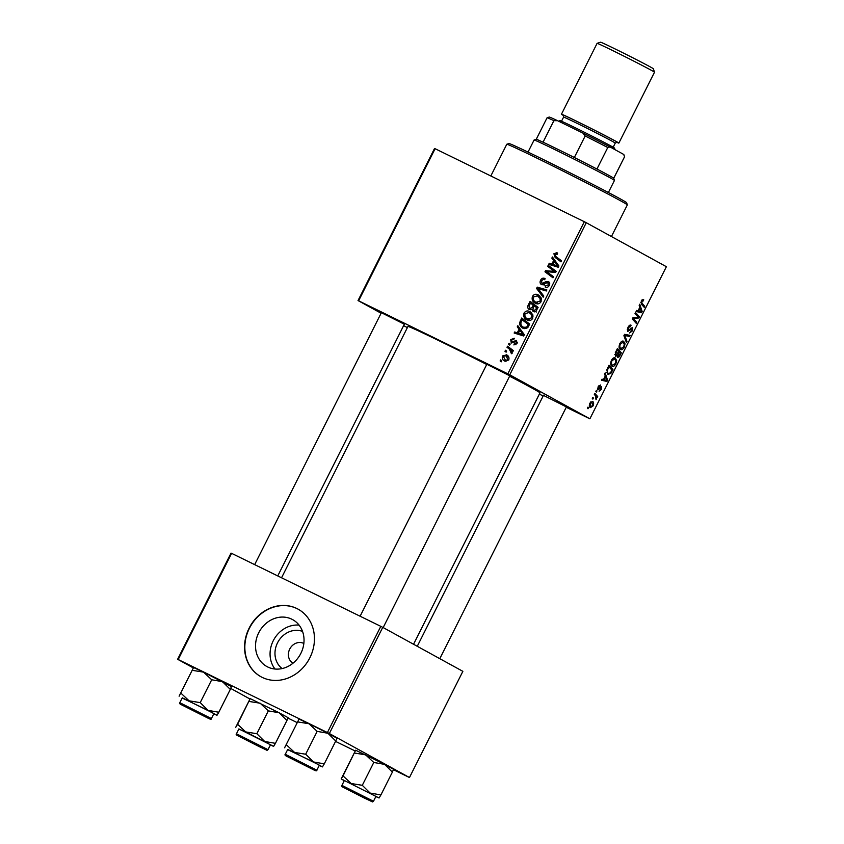 <?xml version="1.0" encoding="UTF-8"?>
<svg xmlns="http://www.w3.org/2000/svg" width="844" height="844" viewBox="0 0 844 844"><rect width="100%" height="100%" fill="white"/><g stroke="black" fill="none" stroke-linecap="round" stroke-linejoin="round"><path stroke-width="1.27" d="M282.149 668.553A21.332 18.695 118.8 0 1 277.518 642.854A21.332 18.695 118.8 0 1 302.542 631.428M303.84 643.476A11.246 9.854 -61.2 0 0 289.724 649.078A11.246 9.854 -61.2 0 0 293.016 663.184M258.718 632.778A26.765 23.442 -61.2 0 0 266.894 666.549A26.765 23.442 -61.2 0 0 300.844 653.404A26.765 23.442 -61.2 0 0 292.657 619.633A26.765 23.442 -61.2 0 0 258.718 632.778M299.092 625.13A26.765 23.442 -61.2 0 0 273.245 640.765A26.765 23.442 -61.2 0 0 274.996 669.028M249.159 628.094A38.55 33.781 -61.2 0 0 260.954 676.74A38.55 33.781 -61.2 0 0 309.853 657.792A38.55 33.781 -61.2 0 0 298.069 609.146A38.55 33.781 -61.2 0 0 249.159 628.094M298.196 609.22A38.55 33.781 -61.2 0 0 249.434 628.242A38.55 33.781 -61.2 0 0 261.091 676.814M486.84 364.281L509.797 375.833M543.462 395.372L566.419 406.924M381.382 312.681L404.339 324.223M509.607 376.213A73.892 1.466 26.7 0 1 532.121 388.145A73.892 1.466 26.7 0 1 539.981 392.882L413.549 644.257M508.521 344.246L509.048 343.202L510.198 344.046L509.66 345.112L508.521 344.246L509.755 344.932M504.976 351.294L505.503 350.249L506.653 351.083L506.115 352.159L504.976 351.294L506.21 351.969M530.338 311.9L532.838 314.791L532.68 318.431C531.098 320.625 529.199 321.131 526.994 319.971C524.166 318.61 523.196 316.31 524.05 313.071C525.59 310.94 527.447 310.423 529.621 311.499L530.032 311.721M517.266 326.85L517.836 325.721L524.346 334.72L523.702 335.996L514.154 333.042L514.682 331.987L517.266 332.831L519.06 329.266L517.266 326.85L519.566 328.116M533.26 311.658L531.794 309.221L529.378 309.59C527.806 308.672 527.373 307.258 528.08 305.359L530.106 301.329L538.103 307.364L535.961 311.257L533.113 311.573M536.573 288.458L537.248 287.129L546.87 289.925L546.342 290.98L538.092 288.585L543.789 296.054L543.219 297.183L536.573 288.458L539.116 289.851M557.209 252.852L557.219 254.255L554.888 254.339L555.858 256.523L561.524 260.796L560.986 261.851L555.13 257.431L553.886 253.759L556.871 252.662L557.631 253.147M557.219 254.255L556.491 253.78M547.682 266.387L548.21 265.332L556.196 271.378L555.647 272.475L546.69 271.673L553.495 276.748L552.968 277.813L544.971 271.779L545.519 270.681L554.476 271.452L547.682 266.387L550.394 267.875L550.721 267.231M381.098 313.229L358.035 300.559L434.533 148.47L435.114 148.713L358.616 300.812L507.824 373.818L584.322 221.719L586.264 222.71L509.765 374.81L507.824 373.818M435.114 148.713L584.322 221.719M551.839 258.106L552.409 256.977L558.918 265.976L558.274 267.253L548.727 264.299L549.254 263.244L551.839 264.088L553.632 260.522L551.839 258.106L554.139 259.372M548.579 281.622L548.336 281.485C549.782 282.36 550.088 283.679 549.265 285.441C548.252 287.213 546.912 287.772 545.224 287.118L545.467 285.937L548.252 284.903L547.861 282.55L541.574 284.681C540.012 283.679 539.675 282.202 540.561 280.261C541.721 278.193 543.241 277.655 545.119 278.615L544.707 279.712L543.262 279.332L541.563 280.83L542.017 283.595L545.804 281.717L548.473 281.558M544.654 285.04L543.979 284.671M538.736 295.2L541.236 298.09L541.078 301.73C539.495 303.924 537.596 304.441 535.391 303.27C532.564 301.909 531.593 299.62 532.448 296.381C533.988 294.25 535.845 293.723 538.018 294.799L538.43 295.02M516.475 340.512L517.055 343.519L513.901 344.932L514.312 343.835L516.275 343.075L515.937 341.546L511.316 343.023L510.694 339.647L514.249 338.275L513.838 339.372L511.475 340.079L511.77 341.936L516.412 340.48M523.058 328.284C520.769 327.24 519.619 325.383 519.609 322.724L521.708 318.03L529.705 324.064L527.679 327.788L522.731 328.116M506.875 355.018L506.305 354.712C508.605 355.714 509.417 357.476 508.753 360.019L504.839 361.137C502.644 360.145 501.863 358.415 502.496 355.936L506.632 354.881M507.001 347.274L507.529 346.209L513.352 350.598L512.814 351.653L511.622 350.735L512.213 353.14L511.622 353.731L509.301 349.057L507.001 347.274L509.713 348.762L510.04 348.108M500.123 360.947L500.65 359.903L501.8 360.736L501.262 361.812L500.123 360.947L501.357 361.622M611.995 366.19C610.476 365.378 610.286 363.416 611.436 360.293C612.797 358.088 614.063 357.318 615.223 357.972L616.637 360.504L615.856 363.88C614.453 366.148 613.166 366.918 611.995 366.19L612.079 366.222M605.275 375.991L604.599 374.05L605.169 372.911L607.574 380.19L606.931 381.467L601.487 380.233L602.015 379.188L603.481 379.557L605.275 375.991M641.271 300.981L643.74 299.831L643.276 300.918L641.788 301.35L641.989 303.218L644.753 306.267L644.225 307.322L641.366 304.167L641.271 300.981M627.757 331.397L627.947 327.472C629.054 325.394 630.109 324.655 631.112 325.246L628.464 327.852L628.231 330.32L632.599 327.388L632.441 330.89L629.487 333.011L631.903 330.553L632.103 328.453L627.799 331.418M626.448 342.653L623.906 335.659L624.581 334.329L630.099 335.395L629.571 336.45L624.834 335.532L627.018 341.535L626.448 342.653M620.393 349.49C618.874 348.677 618.684 346.715 619.834 343.592C621.195 341.387 622.461 340.617 623.621 341.271L625.035 343.803L624.254 347.179C622.851 349.448 621.564 350.218 620.393 349.49L620.477 349.532M588.004 408.76L587.445 408.137L587.973 407.103L588.542 407.694L588.004 408.76M566.25 407.272L589.882 418.803L666.38 266.704L586.264 222.71M589.882 418.803L509.765 374.81M615.434 356.252L615.413 352.549L617.428 348.53L621.332 352.834L619.264 356.759L617.491 357.55L617.027 355.524L615.434 356.252M639.847 307.248L639.172 305.306L639.741 304.178L642.147 311.447L641.503 312.723L636.059 311.489L636.587 310.444L638.053 310.814L639.847 307.248M637.368 316.247L635.004 313.578L635.543 312.523L639.425 316.848L638.876 317.956L633.401 318.61L636.724 322.229L636.197 323.284L632.293 318.979L632.852 317.871L638.328 317.196L637.368 316.247M600.105 386.119L598.48 387.143L598.322 388.81L601.466 386.71L601.35 389.432L599.103 391.236L600.939 389.147L601.012 387.786L597.837 389.875L598.079 386.858L600.495 385.012L600.105 386.119L598.934 385.55L599.979 386.067M601.012 387.786L600.021 387.417M606.847 369.872L609.03 365.23L612.934 369.535L610.972 373.28L607.975 374.462L606.847 369.872M590.378 407.589C589.186 407.008 589.017 405.531 589.882 403.158L592.509 401.427C593.765 401.997 593.944 403.495 593.047 405.943L590.452 407.62M592.857 399.106L592.309 398.484L592.826 397.45L593.395 398.041L592.857 399.106M595.442 395.752L594.324 394.464L594.862 393.409L597.7 396.543L597.162 397.598L596.581 396.944L596.022 399.697L595.442 395.752M596.402 392.059L595.843 391.447L596.37 390.403L596.94 390.994L596.402 392.059M539.358 394.116L543.156 395.973M407.357 327.641L403.643 325.605M193.287 667.889L177.62 659.28L231.024 553.105L231.604 553.347L178.2 659.523L327.409 732.539L380.813 626.354L382.754 627.345L329.35 733.531L327.409 732.539M231.604 553.347L380.813 626.354M393.409 769.707L409.467 777.524L329.35 733.531M409.467 777.524L462.871 671.339L382.754 627.345M287.962 718.096L297.025 722.538M335.564 741.401L355.134 750.97M249.919 698.98L230.728 688.44M178.2 659.523L177.62 659.28M281.548 577.781L407.947 326.48A73.892 1.466 26.7 0 1 486.735 364.492M358.616 300.812L358.035 300.559M587.846 407.346L588.542 407.694M615.287 352.803L615.993 355.229L614.812 354.649L615.972 355.218L618.673 351.547L621.332 352.834M618.589 356.432L619.264 356.759M616.447 355.25L617.027 355.524M620.34 353.393L619.127 352.053L617.618 355.556L617.987 356.495L620.34 353.393M618.557 351.769L619.127 352.053M616.932 355.978L617.987 356.495M616.679 355.092L617.618 355.556M618.673 351.547L617.354 350.091L615.877 353.087M616.785 349.806L617.354 350.091M624.011 343.308L625.035 343.803M623.684 346.905L624.254 347.179M619.781 343.698L620.351 343.972C619.549 346.388 619.749 347.886 620.973 348.477L619.148 347.58L620.994 348.488L623.716 346.842L624.254 344.426L623.072 342.305L621.5 341.535L623.009 342.274M623.072 342.305L620.351 343.972M625.657 334.53L629.571 336.45M624.138 335.195L624.834 335.532M625.826 340.955L627.018 341.535M629.223 325.605L630.5 326.227M629.012 325.816L629.814 326.206M627.894 327.567L628.464 327.852M627.208 329.814L628.231 330.32M631.871 330.616L632.441 330.89M631.038 327.936L632.103 328.453M630.732 328.242L631.481 328.611M642.833 299.388L643.74 299.831M641.841 300.063L642.906 300.591M641.218 301.076L641.788 301.35M642.073 304.958L644.753 306.267M641.05 310.908L642.147 311.447M637.114 310.571L641.503 312.723M640.828 310.286L640.111 308.123L638.686 310.972L641.377 311.658L640.828 310.286M639.552 307.849L640.111 308.123M638.117 310.697L638.686 310.972M636.735 315.54L639.425 316.848M637.378 317.217L638.876 317.956M632.662 318.251L633.401 318.61M632.441 318.684L634.456 319.676M634.055 320.92L636.724 322.229M597.51 388.409L598.322 388.81M600.095 387.343L600.97 387.765L600.095 387.343M597.457 389.073L598.734 389.696M606.477 379.652L607.574 380.19M602.542 379.315L606.931 381.467M606.256 379.03L605.538 376.867L604.114 379.716L606.804 380.401L606.256 379.03M604.969 376.593L605.538 376.867M603.544 379.441L604.114 379.716M610.265 368.227L612.934 369.535M610.349 372.985L610.972 373.28M611.942 370.083L608.957 366.792L608.281 368.132C607.015 370.959 607.1 372.731 608.524 373.438L606.678 372.531L608.524 373.438L610.444 372.879L611.942 370.083M608.387 366.507L608.957 366.792M607.712 367.847L608.281 368.132M615.614 359.998L616.637 360.504M615.287 363.595L615.856 363.88M611.383 360.399L611.953 360.673C611.151 363.078 611.351 364.587 612.575 365.167L610.75 364.281L612.596 365.178L615.318 363.542L615.856 361.126L614.675 359.006L613.103 358.236L614.611 358.974M614.675 359.006L611.953 360.673M589.861 403.189L590.969 406.576L589.312 405.764L590.905 406.544L592.636 405.658L592.034 402.504L590.768 401.881L591.918 402.44M592.034 402.504L590.304 403.4M592.699 397.693L593.395 398.041M594.967 395.203L597.7 396.543M595.917 398.769L596.508 399.064M596.244 390.656L596.94 390.994M553.168 277.412L544.971 271.779M547.682 273.266L548.02 272.601M547.64 271.842L545.519 270.681M554.012 272.369L551.659 271.082M555.795 272.179L554.476 271.452M555.858 272.053L550.394 267.875M551.733 265.227L551.976 264.731L549.254 263.244M551.976 264.731L554.561 265.575L551.839 264.088M555.858 261.745L553.632 260.522M558.644 266.514L554.381 261.598L552.947 264.446L558.496 266.799M556.66 262.853L554.381 261.598M552.947 264.446L557.705 265.997M561.197 261.45L555.13 257.431M557.842 258.929L556.323 256.871M554.898 254.318L553.886 253.759M541.574 280.809L540.561 280.261M544.317 284.46L542.924 283.7M547.144 282.455L545.804 281.717M548.79 283.056L549.56 282.782M549.265 285.462L548.252 284.903M543.082 284.977L542.808 284.027M539.706 289.123L539.96 288.616L537.248 287.129M539.96 288.616L546.564 290.536M533.461 296.93L532.448 296.381M537.586 295.896L539.706 295.917M536.541 303.703L535.117 301.741M538.229 303.492L536.014 302.279L540.054 301.192L540.149 298.586L537.449 295.822L533.45 296.961C532.923 299.483 533.777 301.255 536.014 302.279L538.451 303.618M541.162 297.9L537.449 295.822M541.542 299.346L540.149 298.586M541.067 301.741L540.054 301.192M529.114 305.929L528.08 305.359M532.216 304.03L532.617 303.228M534.716 311.921L534.505 311.014M532.954 309.853L531.794 309.221M530.781 309.79L530.465 308.862M535.845 306.773L530.507 303.091L529.051 306.108L529.927 308.566L532.089 307.343L533.208 305.127L530.507 303.091M537.776 308.018L534.136 305.834L532.796 309.41L533.746 310.592L535.729 309.505L536.636 307.712L534.136 305.834M537.649 308.271L536.636 307.712M536.742 310.054L535.729 309.505M535.56 311.594L536.351 312.027M535.919 306.625L533.208 305.127M533.113 307.902L532.089 307.343M531.53 309.442L529.853 308.524L531.52 309.442M513.279 342.769L511.77 341.936M513.532 342.601L512.445 341.999M516.032 344.774L514.312 343.835M517.055 343.497L516.275 343.075M517.393 342.337L515.937 341.546M511.475 340.069L510.694 339.647M517.161 333.971L517.404 333.475L514.682 331.987M517.404 333.475L519.988 334.319L517.266 332.831M521.286 330.489L519.06 329.266M524.071 335.258L519.809 330.342L518.374 333.19L523.924 335.543M522.088 331.597L519.809 330.342M518.374 333.19L523.122 334.741M521.233 321.564L520.21 321.005M523.818 320.731L524.219 319.929M524.187 328.706L522.7 326.702M520.737 323.336L519.609 322.724M525.78 328.443L523.639 327.272L526.656 327.177L528.238 324.412L522.109 319.792L521.434 321.131C520.273 324.012 521.001 326.058 523.639 327.272L526.023 328.58M529.378 324.708L522.109 319.792M529.251 324.961L528.238 324.412M527.711 327.746L526.656 327.177M533.144 316.046L529.051 312.523L525.052 313.651L524.05 313.071M529.188 312.596L531.309 312.618M528.144 320.403L526.719 318.431M529.832 320.192L527.616 318.969L531.657 317.882L531.752 315.276M532.764 314.601L529.051 312.523M532.669 318.441L531.657 317.882M525.052 313.651C524.525 316.183 525.379 317.956 527.616 318.969L530.053 320.319M503.288 356.368L502.496 355.936M506.474 356.115L507.94 355.862M505.999 361.517L505.028 359.913M507.972 359.586L505.883 355.799L503.298 356.337L505.366 360.103L508.753 360.019M508.858 357.423L505.883 355.799M512.92 351.452L511.622 350.735M511.97 353.457L510.82 352.824M512.287 352.94L511.295 352.402M512.973 351.347L509.713 348.762M506.801 144.25L508.964 143.533A65.864 1.308 26.7 0 1 554.276 164.939A65.864 1.308 26.7 0 1 619.623 198.519A65.864 1.308 26.7 0 1 626.617 202.718L627.335 204.87A67.467 1.34 -153.3 0 0 627.335 204.87A67.467 1.34 -153.3 0 0 620.161 200.566A67.467 1.34 -153.3 0 0 553.231 166.173A67.467 1.34 -153.3 0 0 506.801 144.25A67.467 1.34 -153.3 0 0 506.78 144.271L490.828 175.974M249.054 701.438L260.163 703.221L268.329 710.87L279.1 712.758L288.068 717.664L286.928 720.502L275.439 743.342L264.668 741.454L256.84 733.71L245.731 731.917L237.575 724.279L235.74 727.296L250.193 698.61L237.575 724.279M238.799 729.111L245.731 731.917L273.625 746.37L275.439 743.342M240.424 737.012L264.721 749.071L240.424 737.012M268.023 749.662L270.481 744.777L238.905 728.899L236.457 733.784L268.023 749.662C266.103 750.538 269.542 751.244 259.477 746.761L238.652 736.147C236.415 735.156 235.698 734.375 236.457 733.784M268.329 710.87L256.84 733.71M250.193 698.61L279.1 712.758L286.928 720.502M273.625 746.37L270.375 744.988M242.46 737.972L261.851 747.636L242.46 737.972M349.036 790.195L367.309 799.236L349.036 790.195M354.512 753.038L365.621 754.831L373.786 762.47L384.558 764.358L393.526 769.264L392.386 772.102L380.897 794.942L370.126 793.054L362.298 785.31L351.188 783.527L343.033 775.879L341.198 778.906L355.651 750.211L343.033 775.879M344.257 780.711L341.198 778.906M345.882 788.612L370.178 800.671L345.882 788.612M373.481 801.262L375.939 796.388L344.363 780.51L341.915 785.384L373.481 801.262C371.56 802.138 375 802.844 364.935 798.361L344.088 787.737C341.873 786.756 341.155 785.975 341.915 785.384M373.786 762.47L362.298 785.31M355.651 750.211L384.558 764.358L392.386 772.102M341.219 778.917L379.083 797.981L380.897 794.942M379.083 797.981L375.833 796.588M203.415 715.48L185.131 706.439L203.415 715.48M193.571 667.52L179.118 696.205L193.571 667.52L203.541 672.13L211.707 679.779L222.478 681.667L230.296 689.411L218.818 712.252L208.046 710.363L217.003 715.279L218.818 712.252M206.558 717.062L182.272 704.993L206.558 717.062M211.981 712.558L182.283 697.809L179.825 702.693L211.401 718.571L213.859 713.686L211.981 712.558M211.707 679.779L200.218 702.619L189.109 700.826L180.943 693.188M182.177 698.02L208.046 710.363L200.218 702.619M230.296 689.411L231.435 686.583M192.432 670.347L203.541 672.13L231.456 686.594M217.003 715.279L213.754 713.897M309.991 767.702L290.589 758.049L309.991 767.702M299.029 719.12L284.576 747.816L299.029 719.12L308.999 723.741L317.165 731.379L327.936 733.267L335.754 741.011L324.275 763.852L313.504 761.963L322.461 766.89L324.275 763.852M312.016 768.662L287.73 756.593L312.016 768.662M317.439 764.158L287.741 749.409L285.283 754.293L316.859 770.171L319.317 765.297L317.439 764.158M317.165 731.379L305.676 754.219L294.567 752.437L286.401 744.788M287.635 749.62L313.504 761.963L305.676 754.219M335.754 741.011L336.914 738.194L327.936 733.267L308.999 723.741L297.89 721.947M322.461 766.89L319.211 765.497M534.104 140.009L536.256 139.302A43.371 0.865 26.7 0 1 536.256 139.302A43.371 0.865 26.7 0 1 543.061 142.203A43.371 0.865 26.7 0 1 556.66 148.734A43.371 0.865 26.7 0 1 574.342 157.501A43.371 0.865 26.7 0 1 596.94 169.043A43.371 0.865 26.7 0 1 613.736 178.263A43.371 0.865 26.7 0 1 613.746 178.274L614.453 180.426A44.985 0.897 -153.3 0 0 555.257 149.799A44.985 0.897 -153.3 0 0 534.104 140.009A44.985 0.897 -153.3 0 0 534.083 140.02L528.017 152.078M608.387 192.506L614.453 180.447A44.985 0.897 -153.3 0 0 614.453 180.426M574.342 157.501L585.166 135.979L582.887 133.078A41.767 0.833 26.7 0 1 610.096 146.962L623.674 154.42A41.767 0.833 26.7 0 1 623.853 154.589L624.571 156.741L623.674 154.42M557.599 120.703L553.886 120.671A43.371 0.865 -153.3 0 0 547.081 117.78L549.244 117.063A41.767 0.833 26.7 0 1 557.599 120.703L582.887 133.078M543.061 142.203L553.886 120.671M610.096 146.962L607.764 147.51A43.371 0.865 -153.3 0 0 585.166 135.979M596.94 169.043L607.764 147.51M613.736 178.263L624.56 156.741A43.371 0.865 -153.3 0 0 624.56 156.741A43.371 0.865 -153.3 0 1 624.571 156.762L613.746 178.284M547.081 117.78A43.371 0.865 -153.3 0 0 547.07 117.791L536.246 139.302M597.109 43.339L600.559 42.2A29.561 0.591 26.7 0 1 620.899 51.8A29.561 0.591 26.7 0 1 650.218 66.876A29.561 0.591 26.7 0 1 653.361 68.754L654.501 72.204A32.125 0.644 -153.3 0 0 654.501 72.204A32.125 0.644 -153.3 0 0 651.083 70.157A32.125 0.644 -153.3 0 0 619.211 53.784A32.125 0.644 -153.3 0 0 597.109 43.339A32.125 0.644 -153.3 0 0 597.098 43.35L561.45 114.235A32.125 0.644 -153.3 0 0 563.518 115.544M558.538 121.167L560.005 120.681A30.521 0.612 26.7 0 1 581.01 130.598A30.521 0.612 26.7 0 1 611.288 146.16A30.521 0.612 26.7 0 1 614.527 148.111L615.054 149.683M616.563 142.225A32.125 0.644 -153.3 0 0 618.852 143.1A32.125 0.644 -153.3 0 0 615.434 141.043A32.125 0.644 -153.3 0 0 583.288 124.522A32.125 0.644 -153.3 0 0 561.45 114.235M619.464 355.124L620.034 355.408M617.702 353.467L618.272 353.741M615.803 351.769L616.373 352.043M624.286 334.899L626.259 335.87M624.138 336.313L625.372 336.914M629.35 329.782L630.078 330.141M640.786 302.627L641.989 303.218M634.825 317.566L636.397 318.336M633.074 317.84L634.593 318.589M599.367 388.156L599.947 388.43M611.109 371.761L611.678 372.035M555.257 271.599L552.535 270.101M558.591 265.533L556.312 264.277M558.074 266.672L555.363 265.174M545.762 283.341L544.528 282.656M514.534 341.831L513.553 341.292M524.018 334.277L521.74 333.021M523.502 335.416L520.79 333.918M528.481 326.48L527.468 325.932M512.023 350.555L509.301 349.057M344.109 787.747L370.411 800.618L344.109 787.747M208.331 717.928L182.03 705.056L208.331 717.928M313.789 769.528L287.488 756.657L313.789 769.528M563.317 115.301A30.521 0.612 26.7 0 1 581.136 123.498A30.521 0.612 26.7 0 1 614.168 140.42M613.177 147.225L615.255 143.1A28.918 0.57 -153.3 0 0 612.185 141.243A28.918 0.57 -153.3 0 0 583.246 126.378A28.918 0.57 -153.3 0 0 563.592 117.105L563.254 115.248M627.335 204.902L611.425 236.531M439.808 658.668L566.546 406.681M417.263 646.293L543.578 395.14M254.656 564.625L381.499 312.438M277.75 575.924L404.455 323.99M179.825 702.693C179.065 703.284 179.793 704.065 181.998 705.035L207.687 717.98C210.325 719.404 211.57 719.594 211.401 718.571M486.956 364.049L360.114 616.226M509.913 375.591L383.176 627.577M285.283 754.293C284.523 754.884 285.251 755.665 287.456 756.646L313.145 769.58C315.783 771.005 317.027 771.205 316.859 770.171M618.852 143.1L654.501 72.225M561.513 121.241L563.592 117.105M616.953 142.256L615.255 143.1"/></g></svg>
